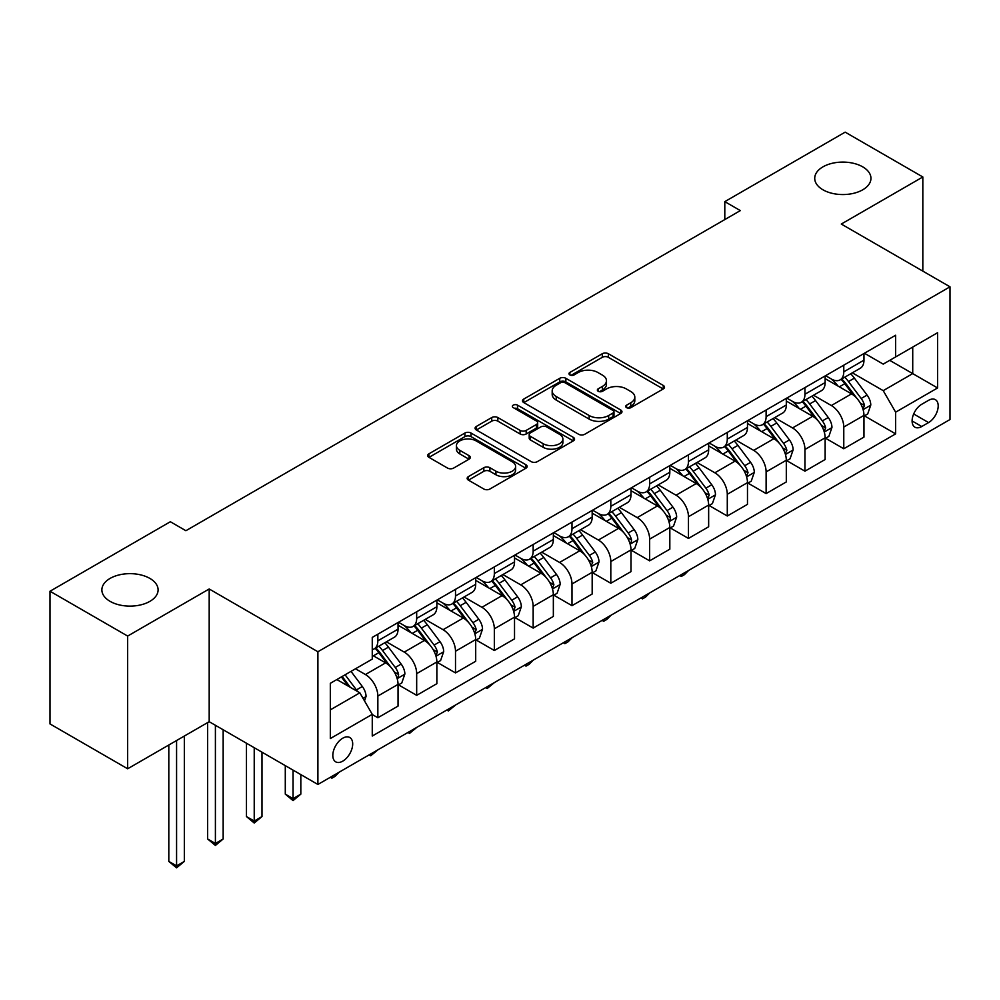<?xml version="1.0" encoding="UTF-8"?>
<svg xmlns="http://www.w3.org/2000/svg" width="1000" height="1000" viewBox="0 0 1000 1000"><rect width="100%" height="100%" fill="white"/><g stroke="black" fill="none" stroke-linecap="round" stroke-linejoin="round"><path stroke-width="1.5" d="M626.587 407.65A3.013 1.737 0 0 0 630.85 407.65L663.25 388.95A4.312 2.487 0 0 0 664.513 387.188A4.312 2.487 0 0 0 663.25 385.425L608.362 353.738A4.312 2.487 0 0 0 602.275 353.738L569.875 372.45A3.013 1.737 0 0 0 568.987 373.675A3.013 1.737 0 0 0 569.875 374.913A3.013 1.737 0 0 0 574.138 374.913L578.337 372.488A13.8 7.963 0 0 1 597.85 372.488L602.425 375.125A13.8 7.963 0 0 1 606.462 380.763A13.8 7.963 0 0 1 602.425 386.4L598.225 388.812A3.013 1.737 0 0 0 597.35 390.05A3.013 1.737 0 0 0 598.225 391.275A3.013 1.737 0 0 0 602.5 391.275L606.688 388.862A13.8 7.963 0 0 1 626.2 388.862L630.775 391.5A13.8 7.963 0 0 1 634.812 397.137A13.8 7.963 0 0 1 630.775 402.762L626.587 405.188A3.013 1.737 0 0 0 625.7 406.413A3.013 1.737 0 0 0 626.587 407.65L626.587 405.188M149.863 578.413A28.112 16.225 0 0 0 119.225 574.888A28.112 16.225 0 0 0 101.875 589.888A28.112 16.225 0 0 0 110.1 601.362A28.112 16.225 0 0 0 140.738 604.888A28.112 16.225 0 0 0 158.1 589.888A28.112 16.225 0 0 0 149.863 578.413M862.712 166.85A28.112 16.225 0 0 0 832.075 163.325A28.112 16.225 0 0 0 814.725 178.325A28.112 16.225 0 0 0 822.962 189.8A28.112 16.225 0 0 0 853.6 193.325A28.112 16.225 0 0 0 870.95 178.325A28.112 16.225 0 0 0 862.712 166.85M342.75 761.15A14.062 8.113 120 0 0 351.938 748.763A14.062 8.113 120 0 0 349.775 737.5A14.062 8.113 120 0 0 342.75 738.2A14.062 8.113 120 0 0 333.575 750.588A14.062 8.113 120 0 0 335.725 761.85A14.062 8.113 120 0 0 342.75 761.15M468.425 476.613A4.312 2.487 0 0 0 467.163 478.363A4.312 2.487 0 0 0 468.425 480.125L483.825 489.012A4.312 2.487 0 0 0 489.913 489.012L525.9 468.25A4.312 2.487 0 0 0 527.163 466.488A4.312 2.487 0 0 0 525.9 464.725L471.012 433.038A4.312 2.487 0 0 0 464.913 433.038L428.938 453.812A4.312 2.487 0 0 0 427.675 455.575A4.312 2.487 0 0 0 428.938 457.337L447.537 468.075A4.312 2.487 0 0 0 453.638 468.075L469.038 459.175A4.312 2.487 0 0 0 470.3 457.425A4.312 2.487 0 0 0 469.038 455.662L459.812 450.337A11.538 6.662 0 0 1 456.438 445.625A11.538 6.662 0 0 1 463.55 439.475A11.538 6.662 0 0 1 476.125 440.913L512.25 461.775A11.538 6.662 0 0 1 515.625 466.488A11.538 6.662 0 0 1 508.512 472.638A11.538 6.662 0 0 1 495.938 471.2L489.913 467.713A4.312 2.487 0 0 0 483.825 467.713L468.425 476.613L468.425 480.125M209.188 588.987L127.65 636.062L50 591.237L50 723.938L127.65 768.775L209.188 721.7L317.9 784.463L317.9 651.75L209.188 588.987L209.188 721.7M922.825 271.125L922.825 176.975L841.287 224.05L950 286.812L317.9 651.75M922.825 176.975L845.163 132.15L724.8 201.637L724.8 219.575M50 591.237L170.362 521.737L185.888 530.712L740.337 210.6L724.8 201.637M578.638 434.275A4.312 2.487 0 0 0 584.738 434.275L620.712 413.5A4.312 2.487 0 0 0 621.975 411.737A4.312 2.487 0 0 0 620.712 409.988L565.837 378.3A4.312 2.487 0 0 0 559.738 378.3L523.763 399.062A4.312 2.487 0 0 0 522.5 400.825A4.312 2.487 0 0 0 523.763 402.587L578.638 434.275M514.45 408.3A3.013 1.737 0 0 1 517.513 408.725L517.513 405.138L573.3 437.35A4.312 2.487 0 0 1 574.562 439.113A4.312 2.487 0 0 1 573.3 440.875L537.325 461.65A4.312 2.487 0 0 1 531.225 461.65L476.35 429.963L476.35 426.438A4.312 2.487 0 0 0 475.087 428.2A4.312 2.487 0 0 0 476.35 429.963M476.35 426.438L491.75 417.55A4.312 2.487 0 0 1 497.85 417.55L520.1 430.4A4.312 2.487 0 0 0 526.2 430.4L536.413 424.5A4.312 2.487 0 0 0 537.675 422.738A4.312 2.487 0 0 0 536.413 420.988L513.237 407.6A3.013 1.737 0 0 1 512.362 406.375A3.013 1.737 0 0 1 514.225 404.762A3.013 1.737 0 0 1 517.513 405.138M928.562 400.337L921.737 404.275A13.613 7.862 120 0 0 912.837 416.275A13.613 7.862 120 0 0 914.925 427.188A13.613 7.862 120 0 0 921.737 426.512L928.562 422.575A13.613 7.862 120 0 0 937.463 410.575A13.613 7.862 120 0 0 935.375 399.663A13.613 7.862 120 0 0 928.562 400.337M317.9 784.463L950 419.525L950 286.812M864.425 353.263L883.213 364.113L895.638 356.938L895.638 335.238L372.262 637.413L372.262 659.112L330.325 683.312L330.325 738.55L372.262 714.338L372.262 736.038L895.638 433.875L895.638 412.175L883.213 390.65L852.337 372.825M895.638 356.938L937.575 332.725L937.575 387.962L895.638 412.175M127.65 636.062L127.65 768.775M889.737 360.35L912.725 373.612L912.725 347.075L937.575 332.725M883.213 390.65L912.725 373.612L937.575 387.962M330.325 709.862L359.837 692.825L336.85 679.55M372.262 714.525L377.85 717.75L377.85 696.05A17.575 10.15 -120 0 0 365.425 674.538L355.487 668.787M377.85 717.75L398.038 706.1L398.038 684.4A17.575 10.15 -120 0 0 385.613 662.875L372.262 655.163M398.512 684.85L416.675 695.337L416.675 673.637A17.575 10.15 -120 0 0 404.25 652.113L386.413 641.812M416.675 695.337L436.863 683.675L436.863 661.975A17.575 10.15 -120 0 0 424.438 640.462L398.038 625.212M437.337 662.425L455.5 672.913L455.5 651.225A17.575 10.15 -120 0 0 443.075 629.7L425.238 619.4M455.5 672.913L475.7 661.263L475.7 639.562A17.575 10.15 -120 0 0 463.275 618.038L436.863 602.8M476.163 640.013L494.338 650.5L494.338 628.8A17.575 10.15 -120 0 0 481.912 607.288L464.062 596.987M494.338 650.5L514.525 638.85L514.525 617.15A17.575 10.15 -120 0 0 502.1 595.625L475.7 580.388M514.987 617.6L533.162 628.088L533.162 606.388A17.575 10.15 -120 0 0 520.737 584.862L502.9 574.562M533.162 628.088L553.35 616.425L553.35 594.725A17.575 10.15 -120 0 0 540.925 573.212L514.525 557.962M553.812 595.175L571.987 605.675L571.987 583.975A17.575 10.15 -120 0 0 559.562 562.45L541.725 552.15M571.987 605.675L592.175 594.012L592.175 572.312A17.575 10.15 -120 0 0 579.75 550.8L553.35 535.55M592.638 572.762L610.812 583.25L610.812 561.55A17.575 10.15 -120 0 0 598.387 540.037L580.55 529.738M610.812 583.25L631 571.6L631 549.9A17.575 10.15 -120 0 0 618.575 528.375L592.175 513.138M631.462 550.35L649.638 560.837L649.638 539.138A17.575 10.15 -120 0 0 637.212 517.612L619.375 507.312M649.638 560.837L669.825 549.175L669.825 527.475A17.575 10.15 -120 0 0 657.4 505.962L631 490.712M670.288 527.925L688.462 538.425L688.462 516.725A17.575 10.15 -120 0 0 676.038 495.2L658.2 484.9M688.462 538.425L708.65 526.763L708.65 505.062A17.575 10.15 -120 0 0 696.225 483.55L669.825 468.3M709.125 505.513L727.288 516L727.288 494.3A17.575 10.15 -120 0 0 714.862 472.788L697.025 462.488M727.288 516L747.475 504.35L747.475 482.65A17.575 10.15 -120 0 0 735.05 461.125L708.65 445.887M747.95 483.1L766.112 493.587L766.112 471.887A17.575 10.15 -120 0 0 753.688 450.375L735.85 440.075M766.112 493.587L786.312 481.938L786.312 460.238A17.575 10.15 -120 0 0 773.888 438.713L747.475 423.475M786.775 460.675L804.95 471.175L804.95 449.475A17.575 10.15 -120 0 0 792.525 427.95L774.675 417.65M804.95 471.175L825.138 459.513L825.138 437.812A17.575 10.15 -120 0 0 812.712 416.3L786.312 401.05M825.6 438.263L843.775 448.75L843.775 427.05A17.575 10.15 -120 0 0 831.35 405.538L813.512 395.238M843.775 448.75L863.962 437.1L863.962 415.4A17.575 10.15 -120 0 0 851.538 393.875L825.138 378.638M825.6 375.675L831.35 379A17.575 10.15 -120 0 0 840.138 379.862A17.575 10.15 -120 0 0 843.775 371.825L843.775 365.188M786.775 398.088L792.525 401.413A17.575 10.15 -120 0 0 801.3 402.287A17.575 10.15 -120 0 0 804.95 394.237L804.95 387.6M747.95 420.513L753.688 423.825A17.575 10.15 -120 0 0 762.475 424.7A17.575 10.15 -120 0 0 766.112 416.65L766.112 410.012M709.125 442.925L714.862 446.25A17.575 10.15 -120 0 0 723.65 447.113A17.575 10.15 -120 0 0 727.288 439.075L727.288 432.438M670.288 465.337L676.038 468.663A17.575 10.15 -120 0 0 684.825 469.525A17.575 10.15 -120 0 0 688.462 461.488L688.462 454.85M631.462 487.762L637.212 491.075A17.575 10.15 -120 0 0 646 491.95A17.575 10.15 -120 0 0 649.638 483.9L649.638 477.262M592.638 510.175L598.387 513.488A17.575 10.15 -120 0 0 607.175 514.362A17.575 10.15 -120 0 0 610.812 506.325L610.812 499.688M553.812 532.587L559.562 535.913A17.575 10.15 -120 0 0 568.35 536.775A17.575 10.15 -120 0 0 571.987 528.737L571.987 522.1M514.987 555.013L520.737 558.325A17.575 10.15 -120 0 0 529.525 559.2A17.575 10.15 -120 0 0 533.162 551.15L533.162 544.513M476.163 577.425L481.912 580.737A17.575 10.15 -120 0 0 490.688 581.613A17.575 10.15 -120 0 0 494.338 573.562L494.338 566.938M437.337 599.837L443.075 603.162A17.575 10.15 -120 0 0 451.863 604.025A17.575 10.15 -120 0 0 455.5 595.988L455.5 589.35M398.512 622.263L404.25 625.575A17.575 10.15 -120 0 0 413.038 626.45A17.575 10.15 -120 0 0 416.675 618.4L416.675 611.763M864.425 415.85L895.638 433.875M840.138 379.862L860.325 368.212A17.575 10.15 -120 0 0 863.962 360.163L863.962 353.525M801.3 402.287L821.5 390.625A17.575 10.15 -120 0 0 825.138 382.575L825.138 375.95M762.475 424.7L782.663 413.038A17.575 10.15 -120 0 0 786.312 405L786.312 398.363M723.65 447.113L743.838 435.462A17.575 10.15 -120 0 0 747.475 427.413L747.475 420.775M684.825 469.525L705.013 457.875A17.575 10.15 -120 0 0 708.65 449.825L708.65 443.2M646 491.95L666.188 480.288A17.575 10.15 -120 0 0 669.825 472.25L669.825 465.613M607.175 514.362L627.362 502.713A17.575 10.15 -120 0 0 631 494.663L631 488.025M568.35 536.775L588.538 525.125A17.575 10.15 -120 0 0 592.175 517.075L592.175 510.438M529.525 559.2L549.712 547.537A17.575 10.15 -120 0 0 553.35 539.5L553.35 532.863M490.688 581.613L510.887 569.95A17.575 10.15 -120 0 0 514.525 561.912L514.525 555.275M451.863 604.025L472.05 592.375A17.575 10.15 -120 0 0 475.7 584.325L475.7 577.688M413.038 626.45L433.225 614.788A17.575 10.15 -120 0 0 436.863 606.75L436.863 600.112M372.262 649.575A17.575 10.15 -120 0 0 374.212 648.863L394.4 637.2A17.575 10.15 -120 0 0 398.038 629.163L398.038 622.525M374.212 648.863A17.575 10.15 -120 0 0 377.85 640.812L377.85 634.188M359.837 692.825L372.262 714.338M627.788 408.075L630.775 406.35A13.8 7.963 0 0 0 634.812 400.712L634.812 397.137M606.462 380.763L606.462 384.35A13.8 7.963 0 0 1 602.425 389.975L599.438 391.7M663.188 388.975L608.362 357.325A4.312 2.487 0 0 0 602.275 357.325L571.087 375.337M620.662 413.537L565.837 381.887A4.312 2.487 0 0 0 559.738 381.887L523.812 402.625M613.088 412.975A3.013 1.737 0 0 0 613.975 411.737A3.013 1.737 0 0 0 613.088 410.513L564.925 382.7A3.013 1.737 0 0 0 560.65 382.7L556.237 385.25A13.8 7.963 0 0 0 552.188 390.887A13.8 7.963 0 0 0 556.237 396.512L589.163 415.525A13.8 7.963 0 0 0 608.675 415.525L613.088 412.975L613.088 416.562A3.013 1.737 0 0 0 613.975 415.325L613.975 411.737M552.188 390.887L552.188 394.475A13.8 7.963 0 0 0 556.237 400.1L556.237 396.512M613.088 416.562L608.675 419.113A13.8 7.963 0 0 1 589.163 419.113L556.237 400.1M476.413 429.988L491.75 421.138L491.75 417.55M537.675 422.738L537.675 426.325A4.312 2.487 0 0 1 536.413 428.088L526.2 433.988A4.312 2.487 0 0 1 520.1 433.988L497.85 421.138A4.312 2.487 0 0 0 491.75 421.138M517.513 408.725L573.25 440.913M543.2 443.738A11.538 6.662 0 0 0 555.763 445.175A11.538 6.662 0 0 0 562.888 439.025A11.538 6.662 0 0 0 559.513 434.312L546.775 426.962A4.312 2.487 0 0 0 540.688 426.962L530.462 432.863A4.312 2.487 0 0 0 529.2 434.625A4.312 2.487 0 0 0 530.462 436.388L543.2 443.738L543.2 447.325A11.538 6.662 0 0 0 555.763 448.762A11.538 6.662 0 0 0 562.888 442.612L562.888 439.025M529.2 434.625L529.2 438.212A4.312 2.487 0 0 0 530.462 439.975L530.462 436.388M543.2 447.325L530.462 439.975M515.625 466.488L515.625 470.075A11.538 6.662 0 0 1 508.512 476.225A11.538 6.662 0 0 1 495.938 474.775L489.913 471.3A4.312 2.487 0 0 0 483.825 471.3L468.488 480.163M456.438 445.625L456.438 449.212A11.538 6.662 0 0 0 459.812 453.925L459.812 450.337M468.975 459.212L459.812 453.925M525.837 468.275L471.012 436.625A4.312 2.487 0 0 0 464.913 436.625L429 457.362M863.962 416.112L867.688 413.963L870.788 405A11.638 6.725 -120 0 0 867.075 395.087L854.388 378.137A33.6 19.4 -120 0 0 850.725 373.75M838.1 386.125A33.6 19.4 -120 0 0 831.213 378.925M862.9 408.988L864.513 405.5A11.638 6.725 -120 0 0 861.175 398.488L848.487 381.55A33.6 19.4 -120 0 0 844.812 377.163M841.688 378.963A27.9 16.1 60 0 1 846.275 384.175L857.013 398.512M841.087 379.312A33.6 19.4 60 0 1 844.762 383.7L853.2 394.963M688.675 570.4L684.425 574.65L681.325 576.438L679.762 575.55M681.325 574.65L681.325 576.438M825.138 438.537L828.863 436.388L831.963 427.413A11.638 6.725 -120 0 0 828.25 417.5L815.562 400.562A33.6 19.4 -120 0 0 811.888 396.163M799.275 408.537A33.6 19.4 -120 0 0 792.387 401.337M824.075 431.4L825.688 427.912A11.638 6.725 -120 0 0 822.35 420.913L809.663 403.963A33.6 19.4 -120 0 0 805.987 399.575M802.862 401.375A27.9 16.1 60 0 1 807.438 406.587L818.188 420.925M802.262 401.725A33.6 19.4 60 0 1 805.925 406.125L814.362 417.388M649.837 592.812L645.6 597.062L642.487 598.862L640.938 597.962M642.487 597.062L642.487 598.862M786.312 460.95L790.037 458.8L793.138 449.825A11.638 6.725 -120 0 0 789.425 439.913L776.737 422.975A33.6 19.4 -120 0 0 773.062 418.587M760.45 430.95A33.6 19.4 -120 0 0 753.562 423.75M785.25 453.825L786.85 450.325A11.638 6.725 -120 0 0 783.525 443.325L770.837 426.388A33.6 19.4 -120 0 0 767.163 421.987M764.038 423.8A27.9 16.1 60 0 1 768.612 429L779.362 443.338M763.438 424.15A33.6 19.4 60 0 1 767.1 428.537L775.537 439.8M611.013 615.237L606.775 619.487L603.663 621.275L602.112 620.375M603.663 619.475L603.663 621.275M747.475 483.363L751.213 481.213L754.312 472.25A11.638 6.725 -120 0 0 750.6 462.337L737.913 445.387A33.6 19.4 -120 0 0 734.237 441M721.612 453.375A33.6 19.4 -120 0 0 714.737 446.175M746.425 476.238L748.025 472.738A11.638 6.725 -120 0 0 744.7 465.737L732 448.8A33.6 19.4 -120 0 0 728.337 444.412M725.212 446.213A27.9 16.1 60 0 1 729.788 451.425L740.525 465.763M724.613 446.562A33.6 19.4 60 0 1 728.275 450.95L736.712 462.212M572.188 637.65L567.95 641.9L564.837 643.688L563.288 642.788M564.837 641.9L564.837 643.688M708.65 505.788L712.387 503.625L715.487 494.663A11.638 6.725 -120 0 0 711.775 484.75L699.075 467.812A33.6 19.4 -120 0 0 695.413 463.413M682.788 475.788A33.6 19.4 -120 0 0 675.913 468.587M707.588 498.65L709.2 495.163A11.638 6.725 -120 0 0 705.875 488.162L693.175 471.213A33.6 19.4 -120 0 0 689.513 466.825M686.388 468.625A27.9 16.1 60 0 1 690.962 473.837L701.7 488.175M685.788 468.975A33.6 19.4 60 0 1 689.45 473.363L697.887 484.625M533.362 660.062L529.125 664.312L526.013 666.112L524.462 665.212M526.013 664.312L526.013 666.112M669.825 528.2L673.55 526.05L676.663 517.075A11.638 6.725 -120 0 0 672.95 507.163L660.25 490.225A33.6 19.4 -120 0 0 656.587 485.838M643.962 498.2A33.6 19.4 -120 0 0 637.087 491M668.763 521.062L670.125 519.612L670.375 517.575A11.638 6.725 -120 0 0 667.038 510.575L654.35 493.638A33.6 19.4 -120 0 0 650.688 489.237M647.562 491.05A27.9 16.1 60 0 1 652.138 496.25L662.875 510.588M646.963 491.388A33.6 19.4 60 0 1 650.625 495.788L659.062 507.05M494.538 682.487L487.188 688.525L485.625 687.625M487.188 686.725L487.188 688.525M631 550.612L634.725 548.462L637.837 539.5A11.638 6.725 -120 0 0 634.113 529.587L621.425 512.638A33.6 19.4 -120 0 0 617.762 508.25M605.138 520.625A33.6 19.4 -120 0 0 598.263 513.413M629.938 543.488L631.3 542.025L631.55 539.987A11.638 6.725 -120 0 0 628.212 532.987L615.525 516.05A33.6 19.4 -120 0 0 611.862 511.662M608.737 513.462A27.9 16.1 60 0 1 613.312 518.663L624.05 533M608.125 513.812A33.6 19.4 60 0 1 611.8 518.2L620.237 529.462M455.712 704.9L448.363 710.938L446.8 710.037M448.363 709.137L448.363 710.938M592.175 573.025L595.9 570.875L599.012 561.912A11.638 6.725 -120 0 0 595.288 552L582.6 535.062A33.6 19.4 -120 0 0 578.938 530.662M566.312 543.038A33.6 19.4 -120 0 0 559.438 535.837M591.112 565.9L592.725 562.413A11.638 6.725 -120 0 0 589.388 555.413L576.7 538.462A33.6 19.4 -120 0 0 573.038 534.075M569.9 535.875A27.9 16.1 60 0 1 574.487 541.087L585.225 555.425M569.3 536.225A33.6 19.4 60 0 1 572.975 540.612L581.413 551.875M416.887 727.312L409.538 733.363L407.975 732.463M409.538 731.562L409.538 733.363M553.35 595.45L557.075 593.3L560.175 584.325A11.638 6.725 -120 0 0 556.462 574.412L543.775 557.475A33.6 19.4 -120 0 0 540.112 553.088M527.487 565.45A33.6 19.4 -120 0 0 520.6 558.25M552.288 588.312L553.9 584.825A11.638 6.725 -120 0 0 550.562 577.825L537.875 560.875A33.6 19.4 -120 0 0 534.2 556.487M531.075 558.3A27.9 16.1 60 0 1 535.662 563.5L546.4 577.837M530.475 558.638A33.6 19.4 60 0 1 534.15 563.038L542.587 574.3M378.062 749.737L370.712 755.775L369.15 754.875M370.712 753.975L370.712 755.775M514.525 617.863L518.25 615.712L521.35 606.75A11.638 6.725 -120 0 0 517.638 596.838L504.95 579.888A33.6 19.4 -120 0 0 501.275 575.5M488.663 587.863A33.6 19.4 -120 0 0 481.775 580.662M513.462 610.737L515.075 607.238A11.638 6.725 -120 0 0 511.737 600.237L499.05 583.3A33.6 19.4 -120 0 0 495.375 578.9M492.25 580.712A27.9 16.1 60 0 1 496.825 585.913L507.575 600.25M491.65 581.062A33.6 19.4 60 0 1 495.312 585.45L503.75 596.712M339.225 772.15L334.988 776.4L331.875 778.188L330.325 777.288M331.875 776.388L331.875 778.188M475.7 640.275L479.425 638.125L482.525 629.163A11.638 6.725 -120 0 0 478.812 619.25L466.125 602.312A33.6 19.4 -120 0 0 462.45 597.913M449.837 610.288A33.6 19.4 -120 0 0 442.95 603.088M474.637 633.15L476.238 629.663A11.638 6.725 -120 0 0 472.912 622.65L460.225 605.712A33.6 19.4 -120 0 0 456.55 601.325M453.425 603.125A27.9 16.1 60 0 1 458 608.337L468.75 622.675M452.825 603.475A33.6 19.4 60 0 1 456.488 607.863L464.925 619.125M293.05 770.113L293.05 798.637L300.825 794.15L300.825 774.6M300.825 794.15L293.05 800.6L285.287 794.15L285.287 765.638M285.287 794.15L293.05 798.637L293.05 800.6M436.863 662.7L440.6 660.55L443.7 651.575A11.638 6.725 -120 0 0 439.988 641.663L427.3 624.725A33.6 19.4 -120 0 0 423.625 620.337M411 632.7A33.6 19.4 -120 0 0 404.125 625.5M435.812 655.562L437.413 652.075A11.638 6.725 -120 0 0 434.087 645.075L421.388 628.125A33.6 19.4 -120 0 0 417.725 623.737M414.6 625.55A27.9 16.1 60 0 1 419.175 630.75L429.913 645.088M414 625.887A33.6 19.4 60 0 1 417.663 630.288L426.1 641.55M254.225 747.7L254.225 821.05L261.988 816.562L261.988 752.188M261.988 816.562L254.225 823.025L246.462 816.562L246.462 743.213M246.462 816.562L254.225 821.05L254.225 823.025M398.038 685.113L401.775 682.962L404.875 673.988A11.638 6.725 -120 0 0 401.163 664.075L388.462 647.138A33.6 19.4 -120 0 0 384.8 642.75M396.975 677.987L398.338 676.525L398.587 674.488A11.638 6.725 -120 0 0 395.262 667.487L382.562 650.55A33.6 19.4 -120 0 0 378.9 646.15M375.775 647.962A27.9 16.1 60 0 1 380.35 653.162L391.087 667.5M375.175 648.312A33.6 19.4 60 0 1 378.837 652.7L387.275 663.962M215.4 725.288L215.4 843.462L223.162 838.988L223.162 729.762M223.162 838.988L215.4 845.438L207.638 838.988L207.638 722.588M207.638 838.988L215.4 843.462L215.4 845.438M364.5 700.888L366.05 696.413A11.638 6.725 -120 0 0 362.337 686.5L351.012 671.375M357.488 691.462A11.638 6.725 -120 0 0 356.425 689.9L345.1 674.788M342.188 676.475L350.325 687.337M341.375 676.938L348.275 686.15M176.575 740.525L176.575 865.888L184.338 861.4L184.338 736.038M184.338 861.4L176.575 867.85L168.812 861.4L168.812 745.013M168.812 861.4L176.575 865.888L176.575 867.85M365.425 674.538L385.613 662.875M404.25 652.113L424.438 640.462M443.075 629.7L463.275 618.038M481.912 607.288L502.1 595.625M520.737 584.862L540.925 573.212M559.562 562.45L579.75 550.8M598.387 540.037L618.575 528.375M637.212 517.612L657.4 505.962M676.038 495.2L696.225 483.55M714.862 472.788L735.05 461.125M753.688 450.375L773.888 438.713M792.525 427.95L812.712 416.3M831.35 405.538L851.538 393.875M843.775 371.825L863.962 360.163M843.775 427.05L863.962 415.4M804.95 449.475L825.138 437.812M804.95 394.237L825.138 382.575M766.112 471.887L786.312 460.238M766.112 416.65L786.312 405M727.288 494.3L747.475 482.65M727.288 439.075L747.475 427.413M688.462 516.725L708.65 505.062M688.462 461.488L708.65 449.825M649.638 539.138L669.825 527.475M649.638 483.9L669.825 472.25M610.812 561.55L631 549.9M610.812 506.325L631 494.663M571.987 583.975L592.175 572.312M571.987 528.737L592.175 517.075M533.162 606.388L553.35 594.725M533.162 551.15L553.35 539.5M494.338 628.8L514.525 617.15M494.338 573.562L514.525 561.912M455.5 651.225L475.7 639.562M455.5 595.988L475.7 584.325M416.675 673.637L436.863 661.975M416.675 618.4L436.863 606.75M377.85 696.05L398.038 684.4M377.85 640.812L398.038 629.163M913.675 413.975L928.562 422.575M912.1 420.962L921.737 426.512M630.775 406.35L630.775 402.762M598.225 391.275L598.225 388.812M602.425 389.975L602.425 386.4M569.875 374.913L569.875 372.45M602.275 357.325L602.275 353.738M608.362 357.325L608.362 353.738M663.25 388.95L663.25 385.425M523.763 402.587L523.763 399.062M559.738 381.887L559.738 378.3M565.837 381.887L565.837 378.3M620.712 413.5L620.712 409.988M589.163 419.113L589.163 415.525M608.675 419.113L608.675 415.525M497.85 421.138L497.85 417.55M520.1 433.988L520.1 430.4M526.2 433.988L526.2 430.4M536.413 428.088L536.413 424.5M573.3 440.875L573.3 437.35M483.825 471.3L483.825 467.713M489.913 471.3L489.913 467.713M495.938 474.775L495.938 471.2M469.038 459.175L469.038 455.662M428.938 457.337L428.938 453.812M464.913 436.625L464.913 433.038M471.012 436.625L471.012 433.038M525.9 468.25L525.9 464.725M863.088 409.625L870.713 405.225M848.487 381.55L854.388 378.137M839.338 386.838L844.762 383.7M861.175 398.488L867.075 395.087M860.25 403.038L864.513 405.5M824.262 432.038L831.888 427.638M809.663 403.963L815.562 400.562M800.512 409.25L805.925 406.125M822.35 420.913L828.25 417.5M821.425 425.45L825.688 427.912M785.438 454.462L793.062 450.05M770.837 426.388L776.737 422.975M761.675 431.662L767.1 428.537M783.525 443.325L789.425 439.913M782.6 447.875L786.85 450.325M746.612 476.875L754.237 472.475M732 448.8L737.913 445.387M722.85 454.087L728.275 450.95M744.7 465.737L750.6 462.337M743.775 470.288L748.025 472.738M707.788 499.288L715.413 494.888M693.175 471.213L699.075 467.812M684.025 476.5L689.45 473.363M705.875 488.162L711.775 484.75M704.95 492.7L709.2 495.163M668.962 521.712L676.587 517.3M654.35 493.638L660.25 490.225M645.2 498.913L650.625 495.788M667.038 510.575L672.95 507.163M666.125 515.125L670.375 517.575M630.138 544.125L637.762 539.725M615.525 516.05L621.425 512.638M606.375 521.337L611.8 518.2M628.212 532.987L634.113 529.587M627.3 537.537L631.55 539.987M591.3 566.538L598.925 562.137M576.7 538.462L582.6 535.062M567.55 543.75L572.975 540.612M589.388 555.413L595.288 552M588.462 559.95L592.725 562.413M552.475 588.95L560.1 584.55M537.875 560.875L543.775 557.475M528.725 566.163L534.15 563.038M550.562 577.825L556.462 574.412M549.637 582.362L553.9 584.825M513.65 611.375L521.275 606.975M499.05 583.3L504.95 579.888M489.888 588.575L495.312 585.45M511.737 600.237L517.638 596.838M510.812 604.788L515.075 607.238M474.825 633.787L482.45 629.388M460.225 605.712L466.125 602.312M451.062 611L456.488 607.863M472.912 622.65L478.812 619.25M471.987 627.2L476.238 629.663M436 656.2L443.625 651.8M421.388 628.125L427.3 624.725M412.238 633.413L417.663 630.288M434.087 645.075L439.988 641.663M433.162 649.613L437.413 652.075M397.175 678.625L404.8 674.212M382.562 650.55L388.462 647.138M373.413 655.825L378.837 652.7M395.262 667.487L401.163 664.075M394.338 672.038L398.587 674.488M363.025 698.337L365.975 696.637M356.425 689.9L362.337 686.5"/></g></svg>
